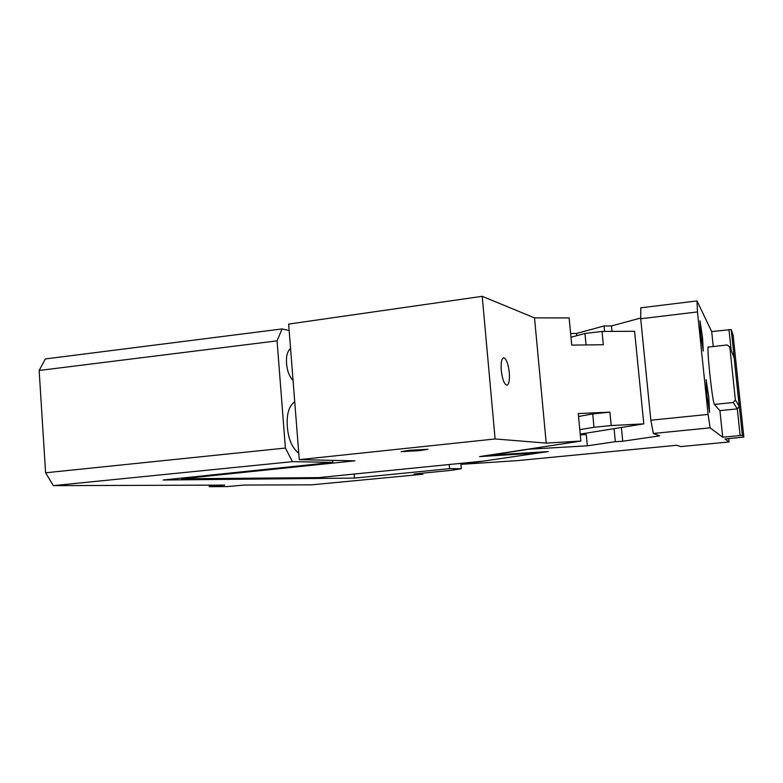 <?xml version="1.0" encoding="UTF-8"?>
<svg xmlns="http://www.w3.org/2000/svg" width="783" height="783" viewBox="0 0 783 783"><rect width="100%" height="100%" fill="white"/><g stroke="black" fill="none" stroke-linecap="round" stroke-linejoin="round"><path stroke-width="1.17" d="M298.773 453.279C292.128 447.954 288.32 439.116 287.351 426.774C286.402 414.432 288.868 406.093 294.731 401.728M289.152 330.553L282.105 328.938L277.065 340.85L285.394 448.052L292.46 461.657L53.361 485.636L45.6 472.785L285.394 448.052M332.658 460.355L332.814 462.371L292.46 461.657M293.077 380.587C289.27 376.329 287.097 370.653 286.578 363.557C285.991 356.461 287.312 351.401 290.552 348.376M332.814 462.371L163.109 480.018L354.513 478.08L354.18 474.038M277.065 340.85L39.15 370.476L45.6 472.785M39.15 370.476L45.316 358.947L282.105 328.938M53.361 485.636L224.652 485.108L209.247 486.683L209.13 485.157M209.247 486.683L227.618 486.576L244.13 485.049L311.585 484.843L422.859 474.234L414.09 474.009L450.421 470.426L461.295 468.753L449.569 468.655L449.207 464.515M461.295 468.753L460.825 463.35M422.859 474.234L423.055 473.128M449.569 468.655L354.513 478.08M210.118 485.157L210.216 486.507M461.686 463.262L461.774 464.299L516.751 460.678L676.904 445.263L680.672 446.604L729.022 441.964L725.038 438.989L743.85 437.09L742.372 435.417L731.234 329.565L711.698 331.581L713.254 346.546M728.807 438.617L729.022 441.964M711.698 331.581L696.997 300.936L640.797 307.807L640.709 318.75L650.839 420.217L708.077 414.413L710.122 427.851L653.355 433.459L659.638 435.847L622.739 441.25L615.35 441.69L614.078 428.653M604.593 331.444L604.055 325.963L611.445 325.943L611.973 331.395M622.739 441.25L621.389 427.469M640.719 318.025L611.445 325.943M653.355 433.459L650.839 420.217M708.077 414.413L697.487 311.928L696.997 300.936M708.047 347.143L708.233 346.84C707.597 347.946 708.096 356.754 709.741 373.285C711.688 391.246 713.215 401.61 714.311 404.371L719.939 410.703L722.699 437.237L710.122 427.851M700.707 334.302L703.251 350.999L702.547 337.581L700.012 320.922L700.707 334.302M706.912 394.916L709.574 412.338L708.762 397.03L706.109 379.638L706.912 394.916M640.709 318.75L697.487 311.928M708.419 347.094L727.211 344.96L729.805 346.996L734.111 357.714L739.25 406.524L735.374 399.937L733.25 402.491L714.37 404.439M719.88 410.644L737.292 408.873L733.25 402.491M729.805 346.996L735.374 399.937M737.292 408.873L739.25 406.524M722.699 437.237L740.121 435.554L737.312 408.834M731.165 350.383L728.983 329.574M740.121 435.554L742.372 435.417M743.85 437.09L733.084 334.909L731.234 329.565M527.194 449.305L587.338 445.821L615.35 441.69M527.213 449.481L489.708 455.226L548.286 451.566L461.774 464.299M604.055 325.963L576.562 333.46L570.621 333.499M587.338 445.821L586.252 434.516L580.291 434.839M576.562 333.46L576.777 335.692M580.223 434.105L643.792 423.867L611.21 425.551L594.003 427.283L579.802 429.642M539.585 452.104L539.653 452.838L479.548 456.616L580.888 441.064L578.265 413.571L609.898 412.142L592.711 413.923L578.539 416.487M570.973 337.258L584.96 333.48L602.039 331.454L634.582 331.278L643.792 423.867M580.888 441.064L546.211 443.09L495.101 438.96L299.272 459.65L354.905 460.825L181.685 478.795L318.603 477.61L483.904 461.04L539.653 452.838M419.355 450.675L428.076 449.276L409.754 450.245L401.121 451.644L419.355 450.675M602.039 331.454L603.331 344.726L571.727 345.107L569.133 317.927L534.525 317.888L482.22 296.317L288.643 324.084L299.272 459.65M495.101 438.96L482.22 296.317M534.525 317.888L546.211 443.09M501.267 370.486C502.383 379.422 504.242 384.345 506.855 385.236C508.989 384.463 509.802 380.205 509.283 372.493C508.196 363.635 506.337 358.731 503.714 357.762C501.58 358.477 500.768 362.715 501.267 370.486M181.685 478.795L181.636 478.09M609.898 412.142L611.21 425.551M592.711 413.923L594.003 427.283M586.066 344.931L584.96 333.48"/></g></svg>
